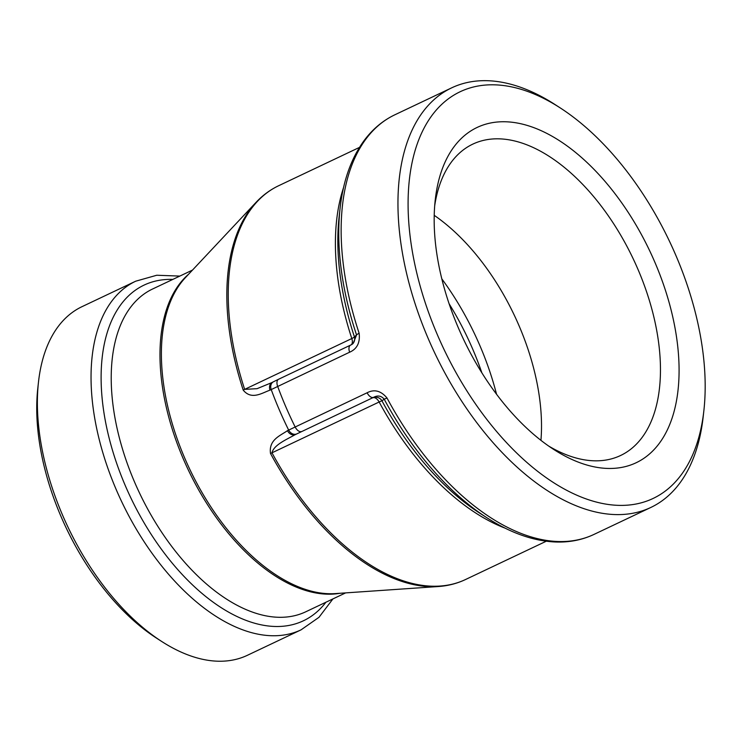 <?xml version="1.0" encoding="UTF-8"?>
<svg xmlns="http://www.w3.org/2000/svg" width="742" height="742" viewBox="0 0 742 742"><rect width="100%" height="100%" fill="white"/><g stroke="black" fill="none" stroke-linecap="round" stroke-linejoin="round"><path stroke-width="1.11" d="M434.691 205.784A172.329 95.727 -115.4 0 1 472.849 144.106A172.329 95.727 -115.4 0 1 633.195 258.791A172.329 95.727 -115.4 0 1 620.544 455.523A172.329 95.727 -115.4 0 1 548.644 446.044M458.528 328.27A185.556 103.073 64.6 0 0 553.588 449.364A185.556 103.073 64.6 0 0 678.856 379.718A185.556 103.073 64.6 0 0 568.446 146.916A185.556 103.073 64.6 0 0 435.248 199.848A185.556 103.073 64.6 0 0 458.528 328.27M540.937 440.349A172.329 95.727 64.6 0 0 434.228 215.347M675.637 254.858A225.095 125.036 64.6 0 0 560.321 107.97A225.095 125.036 64.6 0 0 408.36 192.456A225.095 125.036 64.6 0 0 542.291 474.861A225.095 125.036 64.6 0 0 703.87 410.651A225.095 125.036 64.6 0 0 675.637 254.858M301.076 629.837A192.939 107.173 64.6 0 1 121.567 501.434A192.939 107.173 64.6 0 1 135.721 281.19L82.037 306.65A192.939 107.173 64.6 0 0 38.501 381.926L37.814 388.149A185.788 103.203 64.6 0 0 156.293 637.981L161.552 641.376A192.939 107.173 64.6 0 0 247.392 655.297L301.076 629.837L318.986 617.307L332.926 598.915M386.999 397.99A7.142 0.519 151.8 0 1 384.171 399.131A230.141 127.837 64.6 0 0 486.854 517.731C510.144 532.765 532.784 540.844 554.775 541.966C568.901 542.587 581.96 540.074 593.943 534.435A232.237 129.006 -115.4 0 1 386.999 397.99C380.961 390.756 374.33 389.012 367.114 392.768A7.142 3.97 64.6 0 0 373.421 397.424C377.567 395.124 381.156 395.69 384.171 399.131L381.972 400.865A7.142 0.556 151.6 0 0 379.143 401.997A7.142 3.97 64.6 0 0 373.031 397.74A7.142 7.012 -129.1 0 1 381.972 400.865A220.04 122.226 -115.4 0 0 479.434 512.935L486.854 517.731M367.114 392.768L287.451 430.675A7.142 5.593 62.8 0 0 295.233 434.645L373.421 397.424L295.233 434.645C286.829 439.412 273.826 444.82 271.98 452.815L379.143 401.997A217.944 121.067 64.6 0 0 505.135 528.165M287.451 430.675C280.457 435.619 268.539 439.691 270.505 453.483A7.142 0.556 -28.4 0 0 271.98 452.815A217.944 121.067 -115.4 0 0 465.475 579.548C457.026 583.537 447.955 585.874 438.272 586.532A217.61 120.881 64.6 0 1 270.505 453.483M560.321 107.97L555.072 104.576A232.237 129.006 64.6 0 0 451.739 87.816A232.237 129.006 64.6 0 0 434.701 352.923A232.237 129.006 64.6 0 0 650.78 507.482A232.237 129.006 64.6 0 0 703.175 416.865L703.87 410.651M271.934 382.566L257.057 388.678L244.656 389.365A7.142 1.326 161.9 0 0 243.218 390.125C251.603 400.383 262.074 392.908 270.005 390.153L349.64 352.2C357.06 348.972 360.222 342.665 359.137 333.279A7.142 1.28 161.6 0 0 356.559 335.004L353.09 343.537L350.845 345.002M271.006 383.011L272.221 382.408A7.142 5.593 -117.2 0 1 272.295 382.371M270.005 390.153A7.142 5.593 -117.2 0 1 272.221 382.408L273.418 381.796A7.142 5.593 -117.2 0 0 271.201 389.541A230.734 128.171 64.6 0 0 288.647 430.054A7.142 5.593 62.8 0 0 296.429 434.033M349.64 352.2A7.142 3.97 -115.4 0 1 350.604 345.095A7.142 3.97 -115.4 0 1 350.614 345.095L278.612 379.245A7.142 3.97 -115.4 0 1 278.621 379.236A7.142 3.97 -115.4 0 1 278.853 379.143M351.42 344.678A7.142 3.97 64.6 0 0 351.81 338.547L244.656 389.365A217.944 121.067 -115.4 0 1 278.695 185.704C270.255 189.72 262.705 195.267 256.064 202.343A217.61 120.881 64.6 0 0 243.218 390.125M352.533 343.963A7.142 7.012 -129.1 0 0 354.388 336.803A220.04 122.226 -115.4 0 1 339.103 217.044L340.086 208.261A230.141 127.837 64.6 0 0 356.559 335.004L354.388 336.803A7.142 1.326 -18.1 0 1 351.81 338.547A217.944 121.067 64.6 0 1 343.574 187.503M38.501 381.926A192.939 107.173 64.6 0 0 161.552 641.376M496.556 394.28A193.653 107.571 64.6 0 0 479.824 345.466A193.653 107.571 64.6 0 0 441.824 278.862M449.123 303.803A192.299 106.82 -115.4 0 1 472.571 348.805A192.299 106.82 -115.4 0 1 481.873 372.846M273.418 381.796L278.621 379.236A7.142 3.97 -115.4 0 0 277.647 386.341A232.237 129.006 -115.4 0 0 295.121 426.91A7.142 3.97 64.6 0 0 301.428 431.575M359.137 333.279A232.237 129.006 -115.4 0 1 394.911 114.769L451.739 87.816M438.272 586.532L335.31 593.6A178.98 99.419 -115.4 0 1 189.702 469.12A178.98 99.419 -115.4 0 1 185.444 277.601L256.064 202.343M172.83 279.409A185.788 103.203 64.6 0 0 130.518 497.186A185.788 103.203 64.6 0 0 325.933 602.226M345.614 592.895L305.685 611.825A178.646 99.233 -115.4 0 1 139.477 492.938A178.646 99.233 -115.4 0 1 152.583 289.009L192.512 270.069M188.672 274.169A178.646 99.233 64.6 0 0 188.236 469.816A178.646 99.233 64.6 0 0 340.012 593.275M465.475 579.548L546.27 541.224M593.943 534.435L650.78 507.482M350.614 345.095L352.125 344.316M340.086 208.261C343.175 180.714 351.244 158.074 364.294 140.331C372.753 128.997 382.955 120.482 394.911 114.769M278.695 185.704L359.49 147.389M135.721 281.19L156.757 275.245L179.814 276.089"/></g></svg>
